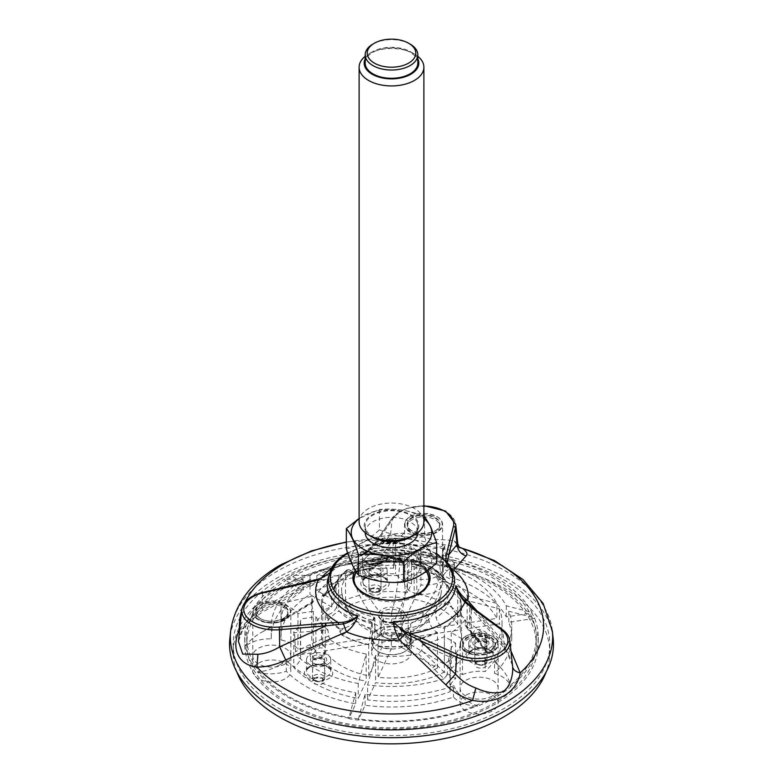 <?xml version="1.0" encoding="UTF-8"?>
<svg xmlns="http://www.w3.org/2000/svg" width="783" height="783" viewBox="0 0 783 783"><rect width="100%" height="100%" fill="white"/><g stroke="black" fill="none" stroke-linecap="round" stroke-linejoin="round"><path stroke-width="0.59" stroke-dasharray="3.92 2.94" d="M239.49 629.493C245.529 622.084 253.252 615.683 262.667 610.29C283.759 598.104 301.142 588.268 321.441 578.04L332.041 571.247L341.877 563.613L365.377 553.61L374.734 543.549L376.613 542.472L368.724 551.105L365.495 552.7L360.983 551.839L360.278 555.607L379.824 542.648C382.985 540.789 388.838 539.35 397.373 538.332L403.685 538.332L458.877 547.023M452.574 570.23L448.639 568.938L446.232 565.023L445.752 565.522C430.425 552.084 393.565 545.457 365.495 552.7M241.839 609.693A32.945 19.027 180 0 1 262.501 593.201L261.855 608.45L263.528 611.562L322.136 578.666L332.051 571.228L334.889 566.902L329.3 573.332M279.56 579.557A158.303 91.396 180 0 1 452.085 559.747A158.303 91.396 180 0 1 549.803 644.184A158.303 91.396 180 0 1 391.5 735.589A158.303 91.396 180 0 1 233.197 644.184A158.303 91.396 180 0 1 279.56 579.557M553.141 638.399A161.954 93.5 0 0 0 448.816 556.742A161.954 93.5 0 0 0 276.986 578.069A161.954 93.5 0 0 0 229.859 638.399M452.163 569.339L447.142 564.034C446.379 566.344 446.075 566.677 446.232 565.023C445.693 566.099 445.527 565.434 445.742 563.016L445.615 560.432M457.761 543.637L454.228 540.926C449.559 539.957 442.238 539.497 432.285 539.526C422.282 536.424 412.837 534.29 403.969 533.145L390.58 534.133L392.195 518.326L374.734 543.549L390.58 534.133L385.197 541.317L379.824 542.648M306.936 582.699L261.855 608.45C254.769 613.422 248.965 619.02 244.443 625.245L238.433 641.394M512.503 665.452L504.232 645.946L504.311 648.412L508.911 648.383L510.947 650.976M477.121 611.034L508.911 648.383M464.378 600.453L473.764 609.047L504.232 645.946L502.872 630.393A32.945 19.027 180 0 1 509.87 640.983M403.969 533.145L398.792 538.43L397.373 538.332A152.127 87.833 180 0 0 346.34 542.227M454.228 540.926L459.161 547.454M328.557 576.905A64.314 37.134 180 0 1 329.007 575.75L328.459 577.815A63.12 36.439 180 0 1 346.869 553.845A63.12 36.439 180 0 1 414.217 545.614A63.12 36.439 180 0 1 454.541 577.815C455.637 577.57 453.66 574.614 448.639 568.938L446.173 566.001L446.232 565.023A64.314 37.134 180 0 0 360.983 551.839C362.911 553.835 365.025 553.787 367.344 551.692L374.94 542.981L392.4 517.749A2.026 1.537 34.7 0 1 394.064 517.25L376.613 542.472M447.475 561.665L447.142 564.034L445.742 563.016M262.794 592.457A2.026 0.617 77 0 0 262.501 593.201L306.192 583.129L321.441 578.04A76.705 44.288 180 0 1 321.529 577.913M322.469 577.805L321.441 578.04M239.706 629.512L243.787 628.103L244.443 625.245M322.058 577.834C327.529 575.436 331.806 571.796 334.889 566.902A64.314 37.134 180 0 0 329.007 575.75L332.648 569.995L329.32 573.254M317.536 579.655L318.436 579.577M502.48 629.62A2.026 1.302 126.2 0 1 502.872 630.393L473.363 608.303M445.821 560.628L445.605 560.618A75.834 43.779 180 0 0 371.211 549.108L369.733 549.382M374.734 543.549L374.949 542.991M428.624 577.374A37.437 21.621 -0 0 0 417.975 564.876A37.437 21.621 -0 0 0 379.442 559.698A37.437 21.621 -0 0 0 354.376 577.374M354.073 579.567A37.437 21.621 -0 0 0 354.063 580.164A37.437 21.621 -0 0 0 391.5 601.775A37.437 21.621 -0 0 0 428.937 580.164A37.437 21.621 -0 0 0 428.927 579.567M419.473 561.245A28.961 16.717 180 0 1 420.461 565.58A28.961 16.717 180 0 1 391.5 582.298A28.961 16.717 180 0 1 362.539 565.58A28.961 16.717 180 0 1 368.401 555.49A28.961 16.717 180 0 1 411.975 553.757A28.961 16.717 180 0 1 414.599 555.49A28.961 16.717 180 0 1 419.473 561.245M410.106 44.083A26.319 15.19 0 0 0 372.894 44.083M417.819 56.327A32.387 18.704 0 0 0 414.403 53.998A32.387 18.704 0 0 0 368.597 53.998A32.387 18.704 0 0 0 365.181 56.327M417.819 58.842A27.327 15.777 0 0 0 410.821 51.932A27.327 15.777 0 0 0 372.179 51.932A27.327 15.777 0 0 0 365.181 58.842M372.179 537.06A27.327 15.777 180 0 1 377.837 512.239A27.327 15.777 180 0 1 417.897 521.821A27.327 15.777 180 0 1 410.821 537.06M359.113 521.772A32.387 18.704 180 0 1 387.272 503.234A32.387 18.704 180 0 1 422.791 516.937A32.387 18.704 180 0 1 423.887 521.772M346.34 548.922C357.342 546.456 368.353 540.094 379.403 529.837L379.403 509.498L359.113 518.424M379.403 529.837C394.417 536.042 409.47 538.371 424.562 536.825L424.562 516.486C409.538 510.291 394.485 507.961 379.403 509.498M424.562 536.825C428.585 549.372 432.617 558.064 436.66 562.899M352.595 552.945A40.276 23.255 180 0 1 391.5 535.709A40.276 23.255 180 0 1 430.405 552.945A40.276 23.255 180 0 1 391.5 582.219A40.276 23.255 180 0 1 352.595 552.945M419.473 554.638A28.961 16.717 180 0 1 420.461 558.964A28.961 16.717 180 0 1 391.5 575.681A28.961 16.717 180 0 1 362.539 558.964A28.961 16.717 180 0 1 387.722 542.394A28.961 16.717 180 0 1 419.473 554.638M359.113 518.698A40.276 23.255 180 0 1 423.887 518.698M365.181 532.675A26.319 15.19 180 0 1 365.181 532.518A26.319 15.19 180 0 1 388.065 517.455A26.319 15.19 180 0 1 416.918 528.584A26.319 15.19 180 0 1 417.819 532.518A26.319 15.19 180 0 1 417.819 532.675M416.918 521.977A26.319 15.19 180 0 1 417.819 525.902A26.319 15.19 180 0 1 391.5 541.102A26.319 15.19 180 0 1 365.181 525.902A26.319 15.19 180 0 1 388.065 510.839A26.319 15.19 180 0 1 416.918 521.977M365.181 63.09A26.319 15.19 180 0 1 388.065 48.027A26.319 15.19 180 0 1 416.918 59.156A26.319 15.19 180 0 1 417.819 63.09M236.799 671.853A158.303 91.396 180 0 1 233.197 652.454A158.303 91.396 180 0 1 279.56 587.827A158.303 91.396 180 0 1 452.085 568.008A158.303 91.396 180 0 1 549.803 652.454A158.303 91.396 180 0 1 546.201 671.853M437.022 560.706A19.027 10.982 180 0 1 442.601 568.478A19.027 10.982 180 0 1 423.574 579.459A19.027 10.982 180 0 1 404.537 568.478A19.027 10.982 180 0 1 416.292 558.328A19.027 10.982 180 0 1 437.022 560.706A19.017 10.982 180 0 1 442.581 568.478A19.017 10.982 180 0 1 423.574 579.449A19.017 10.982 180 0 1 404.557 568.478A19.017 10.982 180 0 1 416.292 558.338A19.017 10.982 180 0 1 437.012 560.716M437.022 575.583A19.027 10.982 180 0 1 442.601 583.355A19.027 10.982 180 0 1 423.574 594.336A19.027 10.982 180 0 1 404.537 583.355A19.027 10.982 180 0 1 416.292 573.205A19.027 10.982 180 0 1 437.022 575.583M492.576 680.398A19.027 10.982 180 0 1 498.145 688.159A19.027 10.982 180 0 1 479.118 699.15A19.027 10.982 180 0 1 460.091 688.159A19.027 10.982 180 0 1 471.836 678.009A19.027 10.982 180 0 1 492.576 680.398A19.017 10.982 180 0 1 498.135 688.159A19.017 10.982 180 0 1 479.118 699.141A19.017 10.982 180 0 1 460.101 688.159A19.017 10.982 180 0 1 471.846 678.019A19.017 10.982 180 0 1 492.566 680.398M492.576 695.275A19.027 10.982 180 0 1 498.145 703.036A19.027 10.982 180 0 1 479.118 714.027A19.027 10.982 180 0 1 460.091 703.036A19.027 10.982 180 0 1 471.836 692.886A19.027 10.982 180 0 1 492.576 695.275M414.276 599.338A70.039 40.442 180 0 1 457.732 624.423L408.824 631.989A19.839 11.451 180 0 1 411.339 637.411A19.839 11.451 180 0 1 411.339 637.577A19.839 11.451 180 0 1 408.54 643.45L444.343 664.121A70.039 40.442 180 0 0 461.539 637.577A70.039 40.442 180 0 0 460.247 629.845L410.732 637.509A19.232 11.099 180 0 0 408.217 632.087L408.824 631.989A19.839 11.451 180 0 0 401.17 627.575L401.013 627.927A19.232 11.099 180 0 0 391.627 626.478L404.889 597.879A70.039 40.442 180 0 0 345.528 607.07L381.331 627.741A19.839 11.451 180 0 1 391.784 626.126A19.839 11.451 180 0 1 401.17 627.575L414.276 599.338L413.992 564.435A68.933 39.806 180 0 1 437.971 572.657L437.198 574.839C436.591 575.906 436.425 575.789 436.689 574.477L438.715 578.177L440.898 577.971L438.167 574.233L437.198 574.839C436.591 575.906 436.425 575.789 436.689 574.477A58.461 33.757 180 0 0 411.271 564.132L412.269 566.334L413.992 564.435M437.472 668.085A70.039 40.442 180 0 1 378.111 677.266L391.216 649.029A19.839 11.451 180 0 1 381.83 647.58A19.839 11.451 180 0 1 374.176 643.156L325.268 650.732A70.039 40.442 180 0 0 368.724 675.817L381.987 647.228A19.232 11.099 180 0 0 391.373 648.676L391.216 649.029A19.839 11.451 180 0 0 401.669 647.414L401.219 647.159A19.232 11.099 180 0 0 408.09 643.186L408.54 643.45A19.839 11.451 180 0 1 401.669 647.414L437.472 668.085L437.472 632.566L436.689 632.116A68.933 39.806 180 0 1 412.367 639.985L408.53 637.568C405.858 635.365 403.362 632.576 401.043 629.199C402.393 635.287 405.193 640.651 409.421 645.29L412.367 641.766L408.53 637.568M342.24 594.747A49.965 39.414 155.1 0 0 343.199 599.445A49.965 39.414 155.1 0 0 372.268 623.679A19.232 11.099 180 0 1 372.268 623.611A19.232 11.099 180 0 1 374.91 617.993A49.965 28.854 60 0 1 352.927 571.727A49.926 28.824 0 0 0 341.711 592.183A49.926 28.824 0 0 0 342.24 594.747L336.798 595.589L335.016 597.263A22.012 17.363 -24.9 0 1 333.969 601.892C332.149 606.052 328.772 608.626 323.819 609.624L322.753 609.791L322.753 645.309A70.039 40.442 180 0 1 321.461 637.577A70.039 40.442 180 0 1 338.657 611.034L374.46 631.705A19.839 11.451 180 0 1 377.475 629.473A19.839 11.451 180 0 1 381.331 627.741L381.781 627.995A19.232 11.099 180 0 0 374.91 631.959L374.46 631.705A19.839 11.451 180 0 0 371.661 637.577L371.661 652.454A19.839 11.451 180 0 1 377.475 644.35A19.839 11.451 180 0 1 399.095 641.874A19.839 11.451 180 0 1 411.339 652.454A19.839 11.451 180 0 1 391.5 663.906A19.839 11.451 180 0 1 371.661 652.454M322.753 645.309L371.661 637.744A19.839 11.451 180 0 1 371.661 637.577M374.176 643.156A19.839 11.451 180 0 1 371.661 637.744L372.268 637.646A19.232 11.099 180 0 0 374.783 643.068L374.176 643.156M285.266 663.201A19.027 10.982 180 0 1 290.845 670.972A19.027 10.982 180 0 1 271.809 681.954A19.027 10.982 180 0 1 252.782 670.972A19.027 10.982 180 0 1 264.527 660.823A19.027 10.982 180 0 1 285.266 663.201M285.266 648.324A19.027 10.982 180 0 1 290.845 656.095A19.027 10.982 180 0 1 271.809 667.077A19.027 10.982 180 0 1 252.782 656.095A19.027 10.982 180 0 1 264.527 645.946A19.027 10.982 180 0 1 285.266 648.324A19.017 10.982 180 0 1 290.826 656.095A19.017 10.982 180 0 1 271.809 667.067A19.017 10.982 180 0 1 252.801 656.095A19.017 10.982 180 0 1 264.537 645.955A19.017 10.982 180 0 1 285.257 648.334M283.133 620.273A16.012 9.239 0 0 0 287.821 613.745A16.012 9.239 0 0 0 271.809 604.496A16.012 9.239 0 0 0 255.796 613.745A16.012 9.239 0 0 0 265.682 622.279A16.012 9.239 0 0 0 283.133 620.273M408.109 528.515A16.012 9.239 0 0 0 425.658 535.288A16.012 9.239 0 0 0 439.586 526.127A16.012 9.239 0 0 0 423.574 516.878A16.012 9.239 0 0 0 407.561 526.127A16.012 9.239 0 0 0 408.109 528.515M474.978 654.735A16.012 9.239 0 0 0 495.13 645.809A16.012 9.239 0 0 0 479.118 636.569A16.012 9.239 0 0 0 463.105 645.809A16.012 9.239 0 0 0 474.978 654.735M378.473 636.667A18.42 10.639 180 0 1 404.527 636.667A18.42 10.639 180 0 1 404.527 651.71A18.42 10.639 180 0 1 378.473 651.71A18.42 10.639 180 0 1 378.473 636.667M377.905 635.679A19.232 11.099 180 0 1 401.013 633.878A19.232 11.099 180 0 1 410.732 643.528A19.232 11.099 180 0 1 405.095 651.378A19.232 11.099 180 0 1 377.905 651.378A19.232 11.099 180 0 1 372.268 643.528A19.232 11.099 180 0 1 377.905 635.679M354.396 621.986C352.076 624.491 349.101 626.429 345.45 627.809L340.458 630.648L342.288 634.905C348.161 631.822 352.193 627.516 354.396 621.986A58.461 33.757 180 0 1 336.484 607.314A22.012 17.363 155.1 0 0 337.532 602.685L339.313 601.011L344.755 600.17A49.926 28.824 0 0 0 373.941 617.014A49.965 10.561 98.8 0 0 378.952 634.347A49.965 10.561 98.8 0 0 381.987 633.261A19.232 11.099 180 0 1 374.783 629.101A49.965 39.414 -24.9 0 1 349.854 613.784A49.965 39.414 -24.9 0 1 344.755 600.17M440.76 585.322A49.965 39.414 -24.9 0 1 410.732 623.532A19.232 11.099 180 0 1 410.732 623.611A19.232 11.099 180 0 1 408.09 629.219A49.965 28.854 -120 0 0 421.577 625.94A49.965 28.854 -120 0 0 430.073 608.332A49.926 28.824 0 0 0 441.289 592.183A49.926 28.824 0 0 0 440.76 585.322L446.202 584.47L447.984 585.596A57.384 33.131 180 0 1 448.806 589.805L447.935 585.351L448.581 588.63L459.944 598.701A69.726 40.256 180 0 1 458.887 616.73L457.438 615.751L458.887 616.73C454.473 612.198 451.233 607.089 449.178 601.403L450.714 606.052L457.438 615.751L450.714 606.052M324.182 595.892L323.966 595.109L328.772 591.87L336.778 584.01L335.584 586.242L324.182 595.892L323.966 595.109L322.988 595.648L324.182 595.892A69.726 40.256 180 0 1 338.882 579.978L343.522 578.637L347.632 570.073L348.944 569.427L347.632 570.073A57.384 33.131 180 0 0 334.194 589.805C335.026 581.955 339.616 575.143 347.975 569.358M412.269 566.334C421.988 568.37 430.092 571.463 436.591 575.583L438.734 578.187C443.315 581.319 446.241 584.049 447.494 586.369M375.028 566.961L372.414 568.037L370.917 564.298L373.775 565.766L376.603 564.709L375.037 566.951M349.561 575.192C355.962 572.001 363.586 569.613 372.414 568.037L375.439 566.716L376.956 564.484L377.21 562.468A70.039 40.442 180 0 1 404.889 562.36L404.889 597.879M374.949 565.209L376.711 563.183A68.933 39.806 180 0 1 404.605 562.977L402.932 564.886L401.885 562.674A22.012 4.649 -81.2 0 1 401.601 558.817L401.131 558.455L401.601 558.817A57.384 33.131 180 0 0 354.503 566.109L355.815 565.463L359.798 567.763A49.965 28.854 -120 0 0 381.781 614.029A19.232 11.099 180 0 1 391.627 612.502A49.965 10.561 98.8 0 0 399.673 561.597L401.131 558.455A55.544 32.064 180 0 0 355.815 565.463L354.503 566.109L349.551 575.172L345.753 576.004A69.726 40.256 180 0 1 373.325 567.518L375.439 566.716M345.45 627.809L340.576 628.886A68.933 39.806 180 0 1 326.335 615.037C331.268 614.058 334.644 611.484 336.484 607.314M328.772 591.87L322.929 593.808L322.988 595.648L323.819 596.088A70.039 40.442 180 0 1 338.657 579.968L338.657 611.034M454.101 611.259L457.203 614.097A68.933 39.806 180 0 1 443.56 628.142C439.948 625.842 437.472 622.368 436.131 617.699A22.012 12.714 60 0 1 435.368 612.786L434.056 610.642L430.073 608.332M423.202 612.306A49.965 28.854 60 0 1 411.271 631.891A49.965 28.854 60 0 1 401.219 633.183A19.232 11.099 180 0 1 391.373 634.71A49.965 10.561 -81.2 0 1 388.779 635.874A49.965 10.561 -81.2 0 1 383.327 618.472A49.926 28.824 0 0 0 423.202 612.306L427.185 614.606L428.497 616.759A22.012 12.714 -120 0 0 429.26 621.663C430.591 626.312 433.068 629.796 436.689 632.116M438.245 579.9A49.926 28.824 0 0 0 409.059 563.046A49.965 10.561 -81.2 0 1 401.013 613.96A19.232 11.099 180 0 1 408.217 618.12A49.965 39.414 155.1 0 0 438.245 579.9L443.687 579.058L445.468 580.183L447.524 586.35L457.732 593.357L457.732 624.423M411.271 564.132A22.012 4.649 98.8 0 1 410.987 560.276L410.517 559.904L409.059 563.046M410.801 559.581C427.254 563.202 438.754 569.887 445.292 579.655L445.468 580.183A57.384 33.131 180 0 0 410.987 560.276L410.517 559.904A55.544 32.064 180 0 1 443.687 579.058M399.673 561.597A49.926 28.824 0 0 0 359.798 567.763M352.927 571.727L348.944 569.427A55.544 32.064 180 0 0 336.798 595.589M368.803 644.448A69.726 40.256 180 0 1 342.288 634.905L341.917 635.072A70.039 40.442 180 0 0 368.724 644.752L372.013 622.593L373.941 617.014M383.327 618.472L381.399 624.041L378.111 646.21L378.111 677.266M391.627 612.502L391.627 626.478M401.013 613.96L401.013 627.927M408.217 618.12L408.217 632.087M410.732 623.532L410.732 637.509M408.09 629.219L408.09 643.186M401.219 633.183L401.219 647.159M391.373 634.71L391.373 648.676M381.987 633.261L381.987 647.228M374.783 629.101L374.783 643.068M372.268 623.679L372.268 637.646M374.91 617.993L374.91 631.959M381.781 614.029L381.781 627.995M341.917 635.072L339.43 631.098L339.264 628.994A70.039 40.442 180 0 1 325.268 615.203L325.268 650.732M340.576 628.886L339.264 628.994M326.335 615.037L325.268 615.203M459.944 598.701L460.247 598.78A70.039 40.442 180 0 1 461.539 606.512A70.039 40.442 180 0 1 459.141 617.024L458.358 617.64L457.507 616.632M458.104 616.554L458.026 614.704A70.039 40.442 180 0 1 444.343 628.592L444.343 664.121M457.203 614.097L458.026 614.704M443.56 628.142L444.343 628.592M322.753 609.791A70.039 40.442 180 0 1 321.461 602.058A70.039 40.442 180 0 1 322.929 593.808M414.276 563.809A70.039 40.442 180 0 1 438.157 571.893L437.971 572.657M438.157 571.893L438.353 573.988L440.898 577.971A69.726 40.256 180 0 1 457.429 593.279M440.976 577.883A70.039 40.442 180 0 1 457.732 593.357M437.472 632.566A70.039 40.442 180 0 1 413.404 640.465L412.367 639.985M413.404 640.465L413.17 642.5L409.421 645.29A69.726 40.256 180 0 1 378.189 645.906M409.705 645.564A70.039 40.442 180 0 1 378.111 646.21M373.442 567.44A70.039 40.442 180 0 0 345.528 576.004L345.753 576.004M376.711 563.183L377.21 562.468M404.605 562.977L404.889 562.36M460.247 598.78L460.247 629.845M345.528 576.004L345.528 607.07M368.724 644.752L368.724 675.817M271.27 638.811A120.249 69.423 180 0 1 271.251 637.577A120.249 69.423 180 0 1 303.109 590.509L285.775 580.506A144.747 83.566 180 0 1 289.152 578.49A144.747 83.566 180 0 1 292.646 576.533A144.747 83.566 180 0 1 404.106 554.325A144.747 83.566 180 0 1 452.672 561.842A144.747 83.566 180 0 1 529.974 613.255A144.747 83.566 180 0 1 532.489 618.668A144.747 83.566 180 0 1 536.247 637.577A144.747 83.566 180 0 1 510.066 685.507A144.747 83.566 180 0 1 474.518 706.031A144.747 83.566 180 0 1 358.751 718.98A144.747 83.566 180 0 1 349.365 717.522A144.747 83.566 180 0 1 260.318 672.9A144.747 83.566 180 0 1 247.311 644.859A144.747 83.566 180 0 1 246.753 637.577A144.747 83.566 180 0 1 285.775 580.506L284.337 579.674A146.764 84.74 180 0 1 291.207 575.711L309.98 586.545A120.249 69.423 180 0 1 393.634 568.164A30.361 17.529 180 0 1 393.624 567.587A30.361 17.529 180 0 1 404.106 554.325A30.361 17.529 180 0 1 406.426 553.278A146.764 84.74 180 0 1 451.576 560.266A30.361 17.529 180 0 1 452.672 561.842A30.361 17.529 180 0 1 454.346 567.587A30.361 17.529 180 0 1 449.765 576.846A120.249 69.423 180 0 1 506.298 616.916L531.931 612.952A146.764 84.74 180 0 1 534.446 618.364L508.813 622.328A120.249 69.423 180 0 1 511.749 637.577A120.249 69.423 180 0 1 494.553 673.351A30.361 17.529 180 0 1 510.066 685.507A30.361 17.529 180 0 1 510.487 687.19A146.764 84.74 180 0 1 477.424 706.276A30.361 17.529 180 0 1 474.518 706.031A30.361 17.529 180 0 1 453.465 697.076A120.249 69.423 180 0 1 365.093 705.307L358.232 720.106A146.764 84.74 180 0 1 348.846 718.657L355.707 703.858A120.249 69.423 180 0 1 286.314 671.217A30.361 17.529 180 0 1 260.318 672.9A30.361 17.529 180 0 1 257.597 672.264A146.764 84.74 180 0 1 245.49 646.19A30.361 17.529 180 0 1 247.311 644.859A30.361 17.529 180 0 1 271.27 638.811L271.251 626.625A120.249 69.423 180 0 1 271.251 626.508A120.249 69.423 180 0 1 303.109 579.44A278639.427 160873.32 -120 0 0 284.337 579.166L284.337 579.674M289.152 585.097A144.747 83.566 180 0 1 446.887 566.98A144.747 83.566 180 0 1 536.247 644.184A144.747 83.566 180 0 1 391.5 727.759A144.747 83.566 180 0 1 246.753 644.184A144.747 83.566 180 0 1 289.152 585.097M495.277 704.103A146.764 84.74 180 0 1 335.339 722.474A146.764 84.74 180 0 1 244.736 644.184A146.764 84.74 180 0 1 451.576 566.882A146.764 84.74 180 0 1 538.264 644.184A146.764 84.74 180 0 1 495.277 704.103M286.314 659.697L287.263 661.116L279.404 665.002L286.314 659.697L286.314 671.217M287.263 661.116A120.249 69.423 180 0 0 355.707 692.779A278639.427 58883.734 -81.2 0 0 348.846 718.148A146.764 84.74 180 0 1 257.597 671.755C264.889 671.491 272.161 669.24 279.404 665.002M494.553 661.841L495.531 661.322L500.758 667.84L494.553 661.841L494.553 673.351M495.531 661.322A120.249 69.423 180 0 0 511.749 626.508A120.249 69.423 180 0 0 508.813 611.259A278639.447 219757.054 155.1 0 1 534.446 617.856A146.764 84.74 180 0 1 538.264 637.068A146.764 84.74 180 0 1 510.487 686.671C509.586 680.016 506.347 673.732 500.758 667.84M449.765 565.326L452.946 564.807L451.448 566.324L449.765 565.326L449.765 576.846M451.448 566.324A120.249 69.423 180 0 1 506.298 605.846A278639.427 219757.044 -24.9 0 1 531.931 612.433L531.931 612.952M452.946 564.807L454.355 563.006L451.576 559.757A146.764 84.74 180 0 1 531.931 612.433M271.251 626.625L263.685 631.167L271.27 627.291M263.685 631.167C256.286 635.052 250.217 639.887 245.49 645.681A146.764 84.74 180 0 1 244.736 637.068A146.764 84.74 180 0 1 284.337 579.166M393.634 568.164L393.634 556.644L391.706 557.085L394.338 555.744L393.624 556.635L393.624 567.587M391.706 557.085A120.249 69.423 180 0 0 309.98 575.476A278639.427 160873.32 60 0 0 291.207 575.202A146.764 84.74 180 0 1 406.426 552.769C400.025 553.405 395.992 554.393 394.338 555.744M453.465 685.556L457.869 692.612L451.801 686.574L453.465 685.556L453.465 697.076M451.801 686.574A120.249 69.423 180 0 1 365.093 694.237A278639.427 58883.714 98.8 0 0 358.232 719.597L358.232 720.106M457.869 692.612C462.998 698.769 469.526 703.154 477.424 705.757A146.764 84.74 180 0 1 358.232 719.597M508.813 611.259L508.813 622.328M534.446 617.856L534.446 618.364M309.98 575.476L309.98 586.545M291.207 575.202L291.207 575.711M245.49 645.681L245.49 646.19M303.109 579.44L303.109 590.509M355.707 692.779L355.707 703.858M348.846 718.148L348.846 718.657M257.597 671.755L257.597 672.264M477.424 705.757L477.424 706.276M365.093 694.237L365.093 705.307M451.576 559.757L451.576 560.266M506.298 605.846L506.298 616.916M406.426 552.769L406.426 553.278M510.487 686.671L510.487 687.19M382.055 620.293A13.36 7.713 0 0 0 403.607 618.1A13.36 7.713 0 0 0 392.665 607.158A13.36 7.713 0 0 0 378.6 616.838A13.36 7.713 0 0 0 382.055 620.293M331.767 607.06L309.98 594.483A110.53 63.815 180 0 0 280.97 637.577A110.53 63.815 180 0 0 281.048 639.946A30.361 17.529 180 0 1 297.961 649.146L313.347 646.768A79.758 46.05 180 0 1 311.742 637.577A79.758 46.05 180 0 1 331.767 607.06L331.767 579.86L309.98 579.537L309.98 594.483M280.999 603.478L312.378 596.235A79.758 46.05 180 0 0 311.742 602.058A79.758 46.05 180 0 0 313.347 611.239L297.961 613.618A30.361 17.529 180 0 0 281.048 604.417A110.53 63.815 180 0 1 280.999 603.478L281.019 620.792L280.97 620.097L281.019 620.792L312.897 601.344M280.97 620.097L313.034 602.117A79.758 46.05 180 0 1 331.767 579.86M312.476 601.589L313.034 602.117L312.476 601.589L312.378 596.235M281.019 620.792A110.53 63.815 180 0 1 309.98 579.537M313.347 611.239L313.347 646.768M297.961 613.618L297.961 649.146M281.048 604.417L281.048 639.946M450.274 691.624A30.361 17.529 180 0 1 449.882 688.815A30.361 17.529 180 0 1 455.618 678.558L444.362 672.059A79.758 46.05 180 0 1 375.586 682.698L367.609 699.885A110.53 63.815 180 0 0 450.274 691.624L450.274 656.095A110.53 63.815 180 0 1 448.884 656.594L447.122 675.005L421.342 650.115M447.122 675.005L443.971 678.802L432.852 667.83L436.102 664.248M448.884 656.594L422.331 644.526L421.685 650.438L418.337 653.746A79.758 46.05 180 0 1 375.586 655.508L367.609 684.939L367.609 699.885M443.971 678.802A110.53 63.815 180 0 1 367.609 684.939M418.337 653.746L432.852 667.83M450.274 656.095A30.361 17.529 180 0 1 449.882 653.296A30.361 17.529 180 0 1 455.618 643.039L444.362 636.54A79.758 46.05 180 0 1 422.331 644.526M444.362 636.54L444.362 672.059M455.618 643.039L455.618 678.558M375.586 655.508L375.586 682.698M476.612 662.154A6.068 3.504 180 0 1 483.228 661.39A6.068 3.504 180 0 1 486.977 664.63A6.068 3.504 180 0 1 480.909 668.134A6.068 3.504 180 0 1 474.831 664.63A6.068 3.504 180 0 1 476.612 662.154M476.612 642.314A6.068 3.504 180 0 1 483.228 641.551A6.068 3.504 180 0 1 486.977 644.791A6.068 3.504 180 0 1 485.206 647.277A6.068 3.504 180 0 1 476.612 647.277A6.068 3.504 180 0 1 474.831 644.791A6.068 3.504 180 0 1 476.612 642.314M475.183 639.838A8.094 4.678 180 0 1 486.635 639.838A8.094 4.678 180 0 1 486.635 646.445A8.094 4.678 180 0 1 475.183 646.445A8.094 4.678 180 0 1 475.183 639.838M472.315 638.184A12.146 7.008 180 0 1 485.558 636.667A12.146 7.008 180 0 1 493.055 643.137A12.146 7.008 180 0 1 480.909 650.154A12.146 7.008 180 0 1 468.763 643.137A12.146 7.008 180 0 1 472.315 638.184M462.489 674.594A30.361 17.529 180 0 1 485.108 671.511A110.53 63.815 180 0 0 502.03 637.577A110.53 63.815 180 0 0 499.417 623.787L469.653 628.387A79.758 46.05 180 0 1 471.258 637.577A79.758 46.05 180 0 1 451.233 668.095L462.489 674.594L462.489 639.075A30.361 17.529 180 0 1 485.108 635.992L485.108 671.511M465.043 624.883L477.61 640.288L479.167 641.091L476.661 638.311L474.909 634.113L478.667 631.852L485.157 636.119L486.909 640.093L478.139 639.907L474.175 634.993L475.203 635.522M478.012 639.672C484.608 645.476 494.044 640.866 487.701 634.289C483.121 628.201 471.072 627.428 474.175 634.993L466.609 625.871L465.621 626.39L465.063 619.852L485.969 635.179A110.53 63.815 180 0 1 485.108 635.992M479.167 641.091L488.778 652.934L487.378 653.218L487.016 651.975L485.969 635.179M487.378 653.218L477.63 641.111L477.61 640.288L487.016 651.975M466.609 625.871A79.758 46.05 180 0 0 471.258 610.378A79.758 46.05 180 0 0 469.653 601.197L499.417 608.841A110.53 63.815 180 0 1 502.03 622.632A110.53 63.815 180 0 1 488.778 652.934M465.063 619.852A79.758 46.05 180 0 1 451.233 632.576L462.489 639.075M451.233 632.576L451.233 668.095M469.653 601.197L469.653 628.387M499.417 608.841L499.417 623.787M443.178 581.162A30.361 17.529 180 0 1 420.921 585.028L416.801 593.905A79.758 46.05 180 0 1 467.138 622.974L496.902 618.364A110.53 63.815 180 0 0 443.178 581.162L443.178 545.643A110.53 63.815 180 0 1 444.617 546.094L446.408 564.474L440.271 571.512M446.408 564.474L449.511 568.321L446.75 571.238L443.765 567.381M444.617 546.094L439.792 565.404L440.349 571.414L443.129 575.28A79.758 46.05 180 0 1 467.138 595.775L496.902 603.429L496.902 618.364M449.511 568.321A110.53 63.815 180 0 1 496.902 603.429M443.129 575.28L446.75 571.238M443.178 545.643A30.361 17.529 180 0 1 420.921 549.5L416.801 558.387A79.758 46.05 180 0 1 439.792 565.404M416.801 558.387L416.801 593.905M420.921 549.5L420.921 585.028M467.138 595.775L467.138 622.974M370.682 589.266A6.068 3.504 180 0 1 377.298 588.503A6.068 3.504 180 0 1 381.047 591.742A6.068 3.504 180 0 1 374.979 595.246A6.068 3.504 180 0 1 368.901 591.742A6.068 3.504 180 0 1 370.682 589.266M370.682 569.427A6.068 3.504 180 0 1 377.298 568.673A6.068 3.504 180 0 1 381.047 571.913A6.068 3.504 180 0 1 379.275 574.389A6.068 3.504 180 0 1 370.682 574.389A6.068 3.504 180 0 1 368.901 571.913A6.068 3.504 180 0 1 370.682 569.427M369.253 566.951A8.094 4.678 180 0 1 380.704 566.951A8.094 4.678 180 0 1 380.704 573.557A8.094 4.678 180 0 1 369.253 573.557A8.094 4.678 180 0 1 369.253 566.951M366.385 565.297A12.146 7.008 180 0 1 379.628 563.78A12.146 7.008 180 0 1 387.125 570.259A12.146 7.008 180 0 1 374.979 577.267A12.146 7.008 180 0 1 362.832 570.259A12.146 7.008 180 0 1 366.385 565.297M411.535 583.57A30.361 17.529 180 0 1 395.601 573.802A110.53 63.815 180 0 0 316.851 590.509L338.638 603.096A79.758 46.05 180 0 1 407.414 592.457L411.535 583.57L411.535 548.051A30.361 17.529 180 0 1 395.601 538.283L395.601 573.802M370.731 564.944L368.969 564.915L368.969 588.385A6 3.465 0 0 0 370.731 590.832A6 3.465 0 0 0 377.279 591.586A6 3.465 0 0 0 380.978 588.385A6 3.465 0 0 0 374.979 584.911A6 3.465 0 0 0 368.969 588.385L371.152 591.752C377.7 593.25 380.978 592.124 380.978 588.385L380.978 563.809L370.731 564.944C365.123 565.375 373.481 563.633 379.226 563.691L380.978 563.799L382.897 561.773L380.567 562.908M380.567 562.272L387.076 558.612L385.256 561.01L382.897 561.773C383.66 560.197 369.341 560.481 367.149 562.439C363.938 564.132 374.979 564.377 380.969 562.86L379.549 564.083M383.474 561.45L390.237 558.387L391.921 556.047L393.957 538.254A110.53 63.815 180 0 1 395.601 538.283M387.076 558.612L391.921 556.047M380.969 562.86L377.181 565.081L379.138 564.465L380.724 562.184L381.429 556.37L393.957 538.254M377.181 565.081A79.758 46.05 180 0 0 338.638 575.896L316.851 575.574A110.53 63.815 180 0 1 388.309 558.847M381.429 556.37A79.758 46.05 180 0 1 407.414 556.928L411.535 548.051M407.414 556.928L407.414 592.457M338.638 575.896L338.638 603.096M316.851 575.574L316.851 590.509M300.476 654.559A30.361 17.529 180 0 1 300.633 656.33A30.361 17.529 180 0 1 293.791 667.41A110.53 63.815 180 0 0 358.223 698.426L366.199 681.249A79.758 46.05 180 0 1 315.862 652.18L300.476 654.559L300.476 619.04A30.361 17.529 180 0 1 300.633 620.811A30.361 17.529 180 0 1 293.791 631.891L293.791 667.41M314.316 678.675A6.068 3.504 180 0 1 320.942 677.912A6.068 3.504 180 0 1 324.691 681.151A6.068 3.504 180 0 1 318.612 684.655A6.068 3.504 180 0 1 312.544 681.151A6.068 3.504 180 0 1 314.316 678.675M312.887 656.36A8.094 4.678 180 0 1 324.338 656.36A8.094 4.678 180 0 1 324.338 662.966A8.094 4.678 180 0 1 312.887 662.966A8.094 4.678 180 0 1 312.887 656.36M310.029 654.705A12.146 7.008 180 0 1 323.262 653.188A12.146 7.008 180 0 1 330.759 659.658A12.146 7.008 180 0 1 318.612 666.676A12.146 7.008 180 0 1 306.466 659.658A12.146 7.008 180 0 1 310.029 654.705M314.316 658.836A6.068 3.504 180 0 1 320.942 658.072A6.068 3.504 180 0 1 324.691 661.312A6.068 3.504 180 0 1 322.909 663.798A6.068 3.504 180 0 1 314.316 663.798A6.068 3.504 180 0 1 312.544 661.312A6.068 3.504 180 0 1 314.316 658.836M314.365 659.266L312.623 655.841L315.392 650.428L319.699 647.825L322.86 648.011L324.612 651.25L320.727 658.043L314.365 659.266M315.392 650.428L313.591 648.285L319.366 645.525L319.699 647.825M328.889 635.816L309.823 644.712L311.859 649.117L313.591 648.285C306.251 653.325 311.047 663.054 319.65 658.64C327.46 655.753 328.429 643.939 319.366 645.525L330.71 640.191L328.449 636.011L328.018 629.933L294.574 632.723A110.53 63.815 180 0 1 293.791 631.891M311.859 649.117L297.413 656.125L295.573 651.564L294.574 632.723M309.823 644.712L295.573 651.564M330.71 640.191A79.758 46.05 180 0 0 366.199 654.05L358.223 683.49A110.53 63.815 180 0 1 297.413 656.125M328.018 629.933A79.758 46.05 180 0 1 315.862 616.661L300.476 619.04M315.862 616.661L315.862 652.18M366.199 654.05L366.199 681.249M358.223 683.49L358.223 698.426M331.14 568.732A76.705 44.288 180 0 1 337.267 564.749A76.705 44.288 180 0 1 360.278 555.607M230.642 631.078A161.161 93.05 180 0 1 277.544 571.042A161.161 93.05 180 0 1 448.542 549.803A161.161 93.05 180 0 1 552.358 631.078M347.848 553.395A61.094 35.274 180 0 1 348.298 553.131A61.094 35.274 180 0 1 436.66 554.315M355.276 570.415A38.573 22.267 180 0 1 418.778 562.321A38.573 22.267 180 0 1 427.694 570.367M241.732 610.701A152.127 87.833 180 0 1 245.118 602.186M394.064 517.25A30.929 17.862 180 0 1 423.887 506.024M423.887 505.652L405.056 508.715L392.4 517.749A2.026 1.537 34.7 0 0 392.195 518.326A32.945 19.027 180 0 1 428.007 506.601A32.945 19.027 180 0 1 455.677 524.209M367.344 551.692L368.724 551.105M355.874 572.344A37.437 21.621 180 0 1 417.975 563.711A37.437 21.621 180 0 1 427.126 572.344M428.937 580.164L428.937 578.999A37.437 21.621 180 0 1 391.5 600.61A37.437 21.621 180 0 1 354.063 578.999L354.063 580.164M260.494 618.639A16.012 9.239 0 0 0 283.133 618.639A16.012 9.239 0 0 0 287.821 612.11A16.012 9.239 0 0 0 271.809 602.861A16.012 9.239 0 0 0 255.796 612.11A16.012 9.239 0 0 0 260.494 618.639M260.21 618.482A16.414 9.474 0 0 0 287.664 614.234A16.414 9.474 0 0 0 267.561 602.626A16.414 9.474 0 0 0 260.21 618.482M258.654 604.182A18.616 10.747 180 0 1 289.788 608.998A18.616 10.747 180 0 1 266.993 622.162A18.616 10.747 180 0 1 258.654 604.182M258.37 604.349A19.017 10.982 180 0 1 285.257 604.349A19.017 10.982 180 0 1 290.826 612.11A19.017 10.982 180 0 1 271.809 623.082A19.017 10.982 180 0 1 252.801 612.11A19.017 10.982 180 0 1 258.37 604.349M419.424 515.557A16.012 9.239 0 0 0 407.561 524.493A16.012 9.239 0 0 0 408.109 526.881A16.012 9.239 0 0 0 425.658 533.654A16.012 9.239 0 0 0 439.586 524.493A16.012 9.239 0 0 0 419.424 515.557M419.326 515.008A16.414 9.474 0 0 0 411.966 530.864A16.414 9.474 0 0 0 439.42 526.616A16.414 9.474 0 0 0 419.326 515.008M410.409 516.565A18.616 10.747 180 0 1 441.553 521.38A18.616 10.747 180 0 1 418.748 534.544A18.616 10.747 180 0 1 410.409 516.565M410.126 516.731A19.017 10.982 180 0 1 437.012 516.731A19.017 10.982 180 0 1 442.581 524.493A19.017 10.982 180 0 1 423.574 535.464A19.017 10.982 180 0 1 404.557 524.493A19.017 10.982 180 0 1 410.126 516.731M494.582 646.572A16.012 9.239 0 0 0 495.13 644.174A16.012 9.239 0 0 0 479.118 634.935A16.012 9.239 0 0 0 463.105 644.174A16.012 9.239 0 0 0 474.978 653.1A16.012 9.239 0 0 0 494.582 646.572M494.973 646.298A16.414 9.474 0 0 0 474.87 634.7A16.414 9.474 0 0 0 467.51 650.546A16.414 9.474 0 0 0 494.973 646.298M465.954 636.246A18.616 10.747 180 0 1 497.097 641.071A18.616 10.747 180 0 1 474.302 654.226A18.616 10.747 180 0 1 465.954 636.246M465.67 636.413A19.017 10.982 180 0 1 492.566 636.413A19.017 10.982 180 0 1 498.135 644.174A19.017 10.982 180 0 1 479.118 655.156A19.017 10.982 180 0 1 460.101 644.174A19.017 10.982 180 0 1 465.67 636.413M370.917 564.298A58.461 33.757 180 0 1 401.885 562.674M323.819 609.624A68.933 39.806 180 0 1 324.162 593.514M333.969 601.892A58.461 33.757 180 0 1 334.693 587.916A58.461 33.757 180 0 1 336.778 584.01M449.178 601.403A58.461 33.757 180 0 1 436.131 617.699M429.26 621.663A58.461 33.757 180 0 1 401.043 629.199M446.202 584.47A55.544 32.064 180 0 1 434.056 610.642M448.571 588.63L448.806 589.805A57.384 33.131 180 0 1 435.368 612.786M335.016 597.263A57.384 33.131 180 0 1 334.194 589.805L336.015 585.381M372.483 620.165A55.544 32.064 180 0 1 339.313 601.011M372.013 622.593A57.384 33.131 180 0 1 337.532 602.685M428.497 616.759A57.384 33.131 180 0 1 381.399 624.041M427.185 614.606A55.544 32.064 180 0 1 381.869 621.614M340.458 630.648L339.43 631.098M413.17 642.5L412.367 641.766M385.657 637.646A8.27 4.776 0 0 0 399.487 635.502A8.27 4.776 0 0 0 389.357 629.659A8.27 4.776 0 0 0 385.657 637.646M384.228 636.961A10.287 5.941 0 0 0 395.141 638.311A10.287 5.941 0 0 0 401.767 633.134A10.287 5.941 0 0 0 391.5 626.821A10.287 5.941 0 0 0 381.233 633.134A10.287 5.941 0 0 0 384.228 636.961M382.975 621.164A12.058 6.959 0 0 0 395.767 622.749A12.058 6.959 0 0 0 403.529 616.671A12.058 6.959 0 0 0 391.5 609.282A12.058 6.959 0 0 0 379.471 616.671A12.058 6.959 0 0 0 382.975 621.164M472.315 649.753A12.146 7.008 180 0 1 485.558 648.236A12.146 7.008 180 0 1 493.055 654.715A12.146 7.008 180 0 1 480.909 661.723A12.146 7.008 180 0 1 468.763 654.715A12.146 7.008 180 0 1 472.315 649.753M470.886 650.575A14.172 8.182 180 0 1 494.592 654.245A14.172 8.182 180 0 1 477.239 664.268A14.172 8.182 180 0 1 470.886 650.575M478.08 664.532A4.003 2.31 0 0 0 484.775 663.495A4.003 2.31 0 0 0 479.871 660.666A4.003 2.31 0 0 0 478.08 664.532M476.661 663.72A6 3.465 0 0 0 483.209 664.473A6 3.465 0 0 0 486.909 661.263A6 3.465 0 0 0 480.909 657.798A6 3.465 0 0 0 474.899 661.263A6 3.465 0 0 0 476.661 663.72M366.385 576.865A12.146 7.008 180 0 1 379.628 575.348A12.146 7.008 180 0 1 387.125 581.828A12.146 7.008 180 0 1 374.979 588.836A12.146 7.008 180 0 1 362.832 581.828A12.146 7.008 180 0 1 366.385 576.865M364.956 577.697A14.172 8.182 180 0 1 388.662 581.358A14.172 8.182 180 0 1 371.308 591.38A14.172 8.182 180 0 1 364.956 577.697M372.15 591.654A4.003 2.31 0 0 0 378.845 590.617A4.003 2.31 0 0 0 373.941 587.779A4.003 2.31 0 0 0 372.15 591.654M379.138 564.465L390.237 558.387M308.59 667.096A14.172 8.182 180 0 1 332.305 670.767A14.172 8.182 180 0 1 314.942 680.789A14.172 8.182 180 0 1 308.59 667.096M310.029 666.274A12.146 7.008 180 0 1 323.262 664.757A12.146 7.008 180 0 1 330.759 671.237A12.146 7.008 180 0 1 318.612 678.244A12.146 7.008 180 0 1 306.466 671.237A12.146 7.008 180 0 1 310.029 666.274M315.784 681.053A4.003 2.31 0 0 0 322.479 680.016A4.003 2.31 0 0 0 317.575 677.187A4.003 2.31 0 0 0 315.784 681.053M314.365 680.241A6 3.465 0 0 0 320.913 680.995A6 3.465 0 0 0 324.622 677.784A6 3.465 0 0 0 318.612 674.32A6 3.465 0 0 0 312.613 677.784A6 3.465 0 0 0 314.365 680.241M436.66 553.581L416.419 545.428L392.42 542.433L368.284 545.017L347.652 552.818M458.838 546.965L456.646 546.368M403.539 538.332L346.34 541.953M365.397 553.61L385.197 541.317C387.331 540.231 391.862 539.272 398.792 538.43L403.685 538.332M456.548 546.338L459.415 547.757M365.377 553.62L360.327 556.136M238.404 641.61C239.177 636.188 240.968 631.685 243.787 628.103C248.446 622.133 255.023 616.622 263.528 611.562M461.04 596.44L504.311 648.412C508.284 652.65 511.045 658.542 512.562 666.069M367.55 551.467L365.475 552.7M426.647 571.14A38.054 38.054 0 0 0 414.599 555.49M368.401 555.49A38.054 38.054 0 0 0 356.108 571.756M372.179 51.932L368.597 53.998M410.821 51.932L414.403 53.998M362.539 558.964L362.539 565.58M420.461 558.964L420.461 565.58M365.181 525.902L365.181 532.518M417.819 525.902L417.819 532.518M233.197 644.184L233.197 652.454M549.803 644.184L549.803 652.454M404.537 568.478L404.537 583.355M404.557 568.478L404.557 524.493C404.615 521.409 406.504 518.767 410.214 516.545C415.587 513.648 421.831 512.728 428.937 513.795L436.992 516.584C440.663 518.796 442.522 521.429 442.581 524.493L442.601 583.355M498.145 703.036L498.135 644.174C498.076 641.12 496.207 638.478 492.546 636.266L484.481 633.476C477.376 632.419 471.131 633.339 465.758 636.227C462.048 638.448 460.169 641.101 460.101 644.174L460.091 703.036M411.339 637.577L411.339 652.454M252.782 656.095L252.782 670.972M252.801 656.095L252.801 612.11C252.86 609.027 254.739 606.385 258.449 604.163C263.832 601.266 270.066 600.346 277.172 601.413L285.237 604.202C288.907 606.414 290.767 609.047 290.826 612.11L290.845 670.972M287.821 613.745L287.821 612.11C288.996 619.412 269.744 624.57 260.406 618.462C257.333 616.573 255.796 614.459 255.796 612.11L255.796 613.745M439.586 526.127L439.586 524.493C441.172 536.071 405.976 536.071 407.561 524.493L407.561 526.127M495.13 645.809L495.13 644.174L494.611 646.464C487.887 658.268 461.921 652.748 463.105 644.174L463.105 645.809M404.527 651.71L405.095 651.378M378.473 651.71L377.905 651.378M323.359 596.793L335.633 586.173M402.932 564.886L373.775 565.766M421.577 625.94A50.2 50.2 0 0 0 441.289 592.183M401.405 558.132C384.12 556.556 368.627 558.954 354.924 565.346M335.584 586.242C336.798 584.089 339.45 581.563 343.541 578.666M341.711 592.183A50.2 50.2 0 0 0 343.199 599.445M349.854 613.784A50.2 50.2 0 0 0 378.952 634.347M388.779 635.874A50.2 50.2 0 0 0 411.271 631.891M372.268 623.611L372.268 643.528M410.732 623.611L410.732 643.528M461.539 606.512L461.539 637.577M321.461 602.058L321.461 637.577M246.753 637.577L246.753 644.184M536.247 637.577L536.247 644.184M511.749 626.508L511.749 637.577M271.251 626.508L271.251 637.577M454.346 563.006L454.346 567.587M244.736 637.068L244.736 644.184M538.264 637.068L538.264 644.184M401.767 633.134L396.903 638.439C394.289 638.879 393.34 640.905 384.639 637.744C382.124 635.796 380.988 634.259 381.233 633.134L379.471 616.671C378.835 616.847 379.872 618.09 382.564 620.381C397.216 626.547 405.036 617.112 403.529 616.671L401.767 633.134M312.711 602.812L280.97 621.467M311.742 602.058L311.742 637.577M280.97 621.056L280.97 637.577M449.882 653.296L449.882 688.815M474.831 644.791L474.831 664.63M486.977 644.791L486.977 664.63M485.206 647.277L486.635 646.445M476.612 647.277L475.183 646.445M468.763 643.137L468.763 654.715C468.107 654.324 469.144 652.983 471.904 650.683C477.924 646.944 489.248 648.999 490.912 651.329L493.055 654.715L493.055 643.137M486.909 640.093L486.909 661.263C486.909 665.012 483.63 666.137 477.072 664.63L474.899 661.263L474.899 634.113L475.212 635.493L478.413 639.329C489.806 643.988 485.842 640.161 486.909 639.975M477.63 641.111L465.621 626.38M471.258 610.378L471.258 637.577M502.03 622.632L502.03 637.577M368.901 571.913L368.901 591.742M381.047 571.913L381.047 591.742M379.275 574.389L380.704 573.557M370.682 574.389L369.253 573.557M362.832 570.259L362.832 581.828C362.177 581.436 363.224 580.095 365.974 577.795C371.994 574.056 383.318 576.122 384.982 578.441L387.125 581.828L387.125 570.259M380.978 563.809L381.575 562.517L380.607 562.879C373.902 564.465 365.534 563.486 368.245 563.554L368.969 564.915M312.544 661.312L312.544 681.151M324.691 661.312L324.691 681.151M306.466 659.658L306.466 671.237C305.81 670.845 306.858 669.504 309.608 667.204C315.627 663.465 326.951 665.521 328.615 667.85L330.759 671.237L330.759 659.658M322.909 663.798L324.338 662.966M314.316 663.798L312.887 662.966M324.622 651.25L324.622 677.784C324.612 681.533 321.333 682.659 314.786 681.151L312.613 677.784L312.613 656.125M324.622 651.182C325.278 654.431 318.975 660.343 313.699 658.209L312.623 655.841M300.633 620.811L300.633 656.33"/><path stroke-width="1.17" d="M458.877 547.023L462.42 548.394C466.795 551.408 467.999 553.933 466.022 555.989L453.563 570.044L452.574 570.23M473.764 609.047L464.926 602.244L462.665 599.494C459.572 595.687 457.272 591.057 455.784 585.606C458.3 591.615 462.303 596.636 467.784 600.678L477.121 611.034M510.947 650.976L520.215 672.92C516.907 692.789 495.962 704.876 472.589 700.413C462.176 697.379 453.249 692.182 445.811 684.812L399.496 640.102C396.345 634.719 394.299 628.563 393.369 621.633C396.961 625.754 401.268 629.229 406.289 632.047L420.882 637.871L419.639 640.298L405.3 633.476L399.496 640.102A76.705 44.288 180 0 1 346.438 631.891C325.542 640.837 307.602 649.469 285.766 660.059C276.037 664.767 266.416 667.096 256.912 667.047C238.316 665.021 230.662 648.5 239.49 629.493L239.745 629.17M238.433 641.394L242.701 654.059L257.91 654.265C265.094 653.766 272.347 651.299 279.678 646.866L279.433 629.698L326.002 625.813L325.718 623.151L343.111 622.27C348.934 621.193 353.808 619.138 357.733 616.123C355.668 622.583 351.9 627.849 346.438 631.891L343.434 623.904L326.002 625.813L279.678 646.866L285.766 660.059M229.859 638.399A161.954 93.5 0 0 0 391.5 737.694A161.954 93.5 0 0 0 553.141 638.399L552.358 631.078A161.161 93.05 180 0 1 391.5 729.873A161.161 93.05 180 0 1 230.642 631.078L229.859 638.399M447.475 561.665L445.605 560.618L446.672 553.317L448.669 554.99L447.416 562.331M466.022 555.989C460.57 553.992 457.605 550.146 457.115 544.42L457.761 543.637L455.677 524.209A32.945 19.027 180 0 1 455.403 528.104L457.115 544.42L448.669 554.99L455.403 528.104A2.026 1.635 -165.9 0 0 453.406 526.43L446.672 553.317M445.811 684.812L455.53 674.065C461.148 680.505 467.911 685.145 475.829 687.983C486.253 692.769 495.277 694.012 502.901 691.712C509.831 687.552 513.325 675.435 512.62 666.734L512.503 665.452M455.53 674.065L419.639 640.298L456.606 657.103L455.53 674.065M329.3 573.332L318.436 579.577L306.192 583.129M459.161 547.454L462.42 548.394A152.127 87.833 180 0 1 520.215 672.92C515.733 671.843 513.198 669.778 512.62 666.734M406.289 632.047L405.31 633.476L393.369 621.633A64.314 37.134 180 0 0 455.784 585.606L460.786 596.088L463.712 599.749L467.784 600.678A76.705 44.288 180 0 0 453.563 570.044L452.163 569.339M241.732 610.701A152.127 87.833 180 0 0 239.49 629.493L239.706 629.512M328.557 576.905A64.314 37.134 180 0 0 357.733 616.123C354.17 619.754 349.404 622.348 343.434 623.904L343.111 622.27M475.829 687.983L472.589 700.413A152.127 87.833 180 0 1 256.912 667.047L257.91 654.265M460.786 596.088L463.585 599.612M317.536 579.655L318.436 579.577A75.834 43.779 180 0 0 338.364 622.534L338.413 624.628M409.489 635.63L410.458 633.682A75.834 43.779 180 0 0 464.926 602.244L466.521 602.704M356.108 571.756A38.054 38.054 0 0 0 354.376 577.374A37.437 21.621 -0 0 0 354.073 579.567M428.927 579.567A37.437 21.621 -0 0 0 428.624 577.374A38.054 38.054 0 0 0 426.647 571.14M374.323 43.261L372.894 44.083A26.319 15.19 0 0 0 365.181 54.83A26.319 15.19 0 0 0 366.082 58.764A26.319 15.19 0 0 0 394.935 69.893A26.319 15.19 0 0 0 417.819 54.83A26.319 15.19 0 0 0 416.918 50.895A26.319 15.19 0 0 0 410.106 44.083L408.677 43.261A24.293 14.025 0 0 0 374.323 43.261A24.293 14.025 0 0 0 368.039 56.807A24.293 14.025 0 0 0 403.646 65.322A24.293 14.025 0 0 0 408.677 43.261M365.181 56.327A32.387 18.704 0 0 0 359.113 67.221A32.387 18.704 0 0 0 360.209 72.065A32.387 18.704 0 0 0 395.728 85.768A32.387 18.704 0 0 0 423.887 67.221A32.387 18.704 0 0 0 422.791 62.386A32.387 18.704 0 0 0 417.819 56.327M365.181 58.842A27.327 15.777 0 0 0 365.103 67.172A27.327 15.777 0 0 0 398.723 78.31A27.327 15.777 0 0 0 417.819 58.842M423.887 67.221L423.887 521.772A32.387 18.704 180 0 1 414.403 534.995L410.821 537.06A27.327 15.777 180 0 1 372.179 537.06L368.597 534.995A32.387 18.704 180 0 1 359.113 521.772L359.113 67.221M414.403 534.995A32.387 18.704 180 0 1 368.597 534.995M403.597 561.646C414.599 551.418 425.619 545.056 436.66 542.56L436.66 562.899C425.658 573.117 414.647 579.479 403.597 581.984L403.597 561.646C388.515 555.431 373.462 553.101 358.438 554.658L358.438 574.996C373.53 581.201 388.583 583.531 403.597 581.984M358.438 574.996C354.396 570.161 350.363 561.47 346.34 548.922L346.34 528.584C350.363 533.38 354.396 542.071 358.438 554.658M359.113 518.424L346.34 528.584M424.562 516.486L430.611 526.567L436.66 542.56M423.887 518.698A40.276 23.255 180 0 1 430.405 526.499A40.276 23.255 180 0 1 384.003 555.362A40.276 23.255 180 0 1 359.113 518.698M417.819 532.675A26.319 15.19 180 0 1 391.5 547.709A26.319 15.19 180 0 1 365.181 532.675M417.819 54.83L417.819 63.09A26.319 15.19 180 0 1 391.5 78.29A26.319 15.19 180 0 1 365.181 63.09L365.181 54.83M546.201 671.853A158.303 91.396 180 0 1 391.5 743.85A158.303 91.396 180 0 1 236.799 671.853M436.66 553.581L449.276 564.612L454.541 577.815A63.12 36.439 180 0 1 391.5 616.055A63.12 36.439 180 0 1 328.459 577.815L331.405 568.233C334.654 562.341 339.949 557.271 347.29 553.033L347.652 552.818M321.529 577.913A76.705 44.288 180 0 1 331.14 568.732M436.66 554.315A61.094 35.274 180 0 1 433.508 603.693A61.094 35.274 180 0 1 347.936 602.802A61.094 35.274 180 0 1 347.848 553.395M427.694 570.367A38.573 22.267 180 0 1 391.549 600.346A38.573 22.267 180 0 1 355.276 570.415M245.118 602.186A152.127 87.833 180 0 1 283.926 563.995A152.127 87.833 180 0 1 346.34 542.227M423.887 506.024A30.929 17.862 180 0 1 453.406 526.43M306.936 582.699L263.245 592.78A30.929 17.862 180 0 0 244.844 613.98A30.929 17.862 180 0 0 279.149 627.036L279.433 629.698A32.945 19.027 180 0 1 241.839 609.693L238.443 641.336M512.542 665.804L509.87 640.983A32.945 19.027 180 0 1 492.282 659.012A32.945 19.027 180 0 1 456.606 657.103A2.026 1.018 -65.5 0 1 457.849 654.676A30.929 17.862 180 0 0 498.859 653.276A30.929 17.862 180 0 0 501.286 629.601L472.178 608.264M420.882 637.871L457.849 654.676M279.149 627.036L325.718 623.151M241.839 609.693C243.435 601.285 250.423 595.54 262.794 592.457A2.026 0.617 77 0 1 263.245 592.78M463.653 599.661L473.372 608.283L502.48 629.62A2.026 1.302 126.2 0 0 501.286 629.601M463.712 599.749L462.665 599.494M427.126 572.344A37.437 21.621 180 0 1 428.937 578.999C428.047 589.1 418.778 595.902 401.131 599.416C378.14 603.507 352.898 591.752 354.063 578.999A37.437 21.621 180 0 1 355.874 572.344M552.358 631.078L543.148 603.468L523.113 579.586L494.357 560.54L458.838 546.965M230.642 631.078C234.714 603.722 251.441 581.612 280.852 564.749L311.419 550.938L346.34 541.953M459.415 547.757L457.761 543.647M262.794 592.457L317.829 579.303L322.156 577.648L329.32 573.254M509.87 640.983C509.312 636.618 506.846 632.83 502.48 629.62M455.677 524.209L445.556 511.074L423.887 505.652"/></g></svg>
